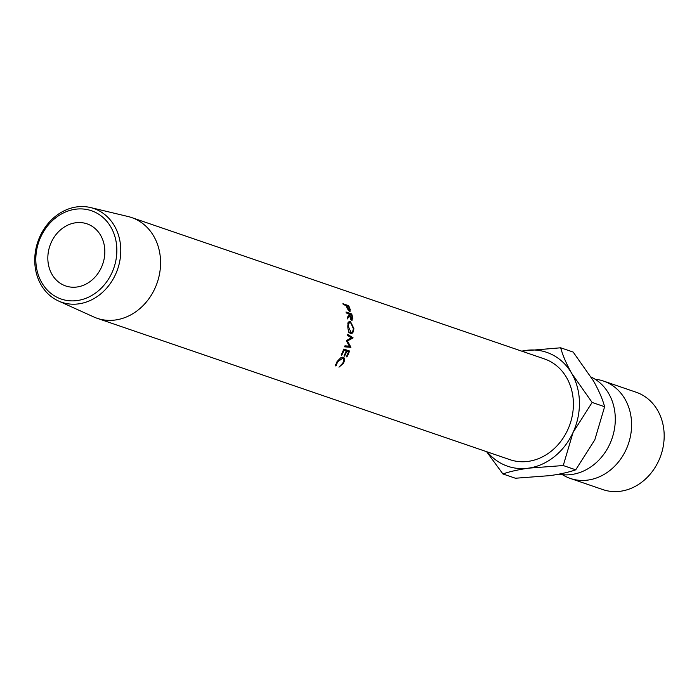 <?xml version="1.0" encoding="UTF-8"?>
<svg xmlns="http://www.w3.org/2000/svg" width="699" height="699" viewBox="0 0 699 699"><rect width="100%" height="100%" fill="white"/><g stroke="black" fill="none" stroke-linecap="round" stroke-linejoin="round"><path stroke-width="1.05" d="M595.129 379.251A51.446 43.801 108.9 0 1 603.595 381.086A51.446 43.801 108.9 0 1 626.147 449.518A51.446 43.801 108.9 0 1 570.262 478.422A51.446 43.801 108.9 0 1 562.442 474.682M40.76 236.97A46.667 39.738 -71.1 0 0 56.942 297.25A46.667 39.738 -71.1 0 0 111.91 272.811A46.667 39.738 -71.1 0 0 95.728 212.531A46.667 39.738 -71.1 0 0 40.76 236.97M115.536 274.41A49.55 42.185 108.9 0 1 58.524 300.998A49.55 42.185 108.9 0 1 39.992 236.349A49.55 42.185 108.9 0 1 90.529 207.551A49.55 42.185 108.9 0 1 115.536 274.41M346.223 350.977L344.013 350.225A53.238 45.321 108.9 0 1 342.929 352.742A53.238 45.321 108.9 0 1 341.732 355.206L341.147 355.005A53.238 45.321 108.9 0 0 342.344 352.541A53.238 45.321 108.9 0 0 343.812 349.054L349.561 351.02A53.238 45.321 108.9 0 1 348.085 354.507A53.238 45.321 108.9 0 1 346.896 356.971L346.302 356.77A53.238 45.321 108.9 0 0 347.499 354.306A53.238 45.321 108.9 0 0 348.583 351.789L346.818 351.178A53.238 45.321 108.9 0 1 345.734 353.703A53.238 45.321 108.9 0 1 344.537 356.167L343.943 355.966A53.238 45.321 108.9 0 0 345.14 353.493A53.238 45.321 108.9 0 0 346.223 350.977L343.489 349.858M348.583 351.789L344.677 350.26A50.503 42.997 108.9 0 1 344.659 350.304M347.351 350.269A50.503 42.997 108.9 0 1 347.019 351.116M51.307 242.282A32.836 27.951 108.9 0 1 86.973 223.829A32.836 27.951 108.9 0 1 101.364 267.499A32.836 27.951 108.9 0 1 65.697 285.952A32.836 27.951 108.9 0 1 51.307 242.282M90.529 207.551L128.074 216.524A53.238 45.321 108.9 0 1 131.604 217.546A53.238 45.321 108.9 0 1 154.942 288.355A53.238 45.321 108.9 0 1 97.109 318.281A53.238 45.321 108.9 0 1 93.683 316.918L58.524 300.998M343.358 357.311C345.105 358.307 345.026 360.404 343.13 363.602L338.963 367.167L342.58 363.349C344.144 360.728 344.223 359.006 342.825 358.203L337.678 361.741L336.228 365.35L335.328 365.927L337.084 361.54L340.596 357.879L343.742 357.486M97.109 318.281L509.929 459.662A53.238 45.321 -71.1 0 0 567.763 429.736A53.238 45.321 -71.1 0 0 544.434 358.928L131.604 217.546M603.595 381.086L636.186 392.253A51.446 43.801 108.9 0 1 658.738 460.676A51.446 43.801 108.9 0 1 602.853 489.588L570.262 478.422M591.197 377.093A51.446 43.801 108.9 0 1 609.851 443.935A51.446 43.801 108.9 0 1 558.92 474.167M487.299 451.912A60.201 51.254 -71.1 0 0 528.461 468.164L563.245 465.543L573.066 432.41L592.132 402.449L571.791 373.537C566.443 364.004 562.739 355.415 560.685 347.796L573.171 352.069L593.512 380.981C598.86 390.523 602.564 399.103 604.618 406.731L594.797 439.854L575.731 469.815C569.231 472.113 560.712 474.044 550.192 475.608L515.408 478.238L502.922 473.966C509.422 471.659 517.933 469.728 528.461 468.164A60.201 51.254 -71.1 0 0 573.066 432.41A60.201 51.254 -71.1 0 0 571.791 373.537A60.201 51.254 -71.1 0 0 525.901 350.417A60.201 51.254 -71.1 0 0 521.795 351.178M486.618 451.676L502.922 473.966M560.685 347.796L521.524 351.081M592.132 402.449L604.618 406.731M563.245 465.543L575.731 469.815M346.424 340.509L351.37 337.827L347.386 335.319A53.238 45.321 108.9 0 0 347.517 334.288L353.065 337.766A53.238 45.321 108.9 0 1 353.039 337.914L347.429 340.972L350.898 347.185A53.238 45.321 108.9 0 1 350.854 347.333L344.624 346.826A53.238 45.321 108.9 0 0 344.957 345.83L349.421 346.188L346.372 340.745A53.238 45.321 108.9 0 0 346.424 340.509M352.279 316.088L352.707 318.508L351.614 320.221L349.36 315.817L347.42 318.919A53.238 45.321 108.9 0 0 347.237 317.696L349.089 314.629A53.238 45.321 108.9 0 0 348.897 313.851L346.241 312.942A53.238 45.321 108.9 0 0 345.988 311.99L351.737 313.956A53.238 45.321 108.9 0 1 352.279 316.088L351.78 316.289M352.086 320.256L351.614 320.221M350.592 333.519C348.836 332.549 347.919 330.216 347.831 326.512C347.866 322.938 348.749 321.304 350.487 321.601L353.869 328.495C353.642 332.147 352.549 333.825 350.592 333.519L351.151 333.624M349.631 321.54L348.128 322.195M349.509 307.577L350.33 309.823L349.552 311.291L347.386 308.748L346.267 306.179A53.238 45.321 108.9 0 0 345.961 305.48L343.305 304.572A53.238 45.321 108.9 0 0 342.903 303.707L348.652 305.673A53.238 45.321 108.9 0 1 349.509 307.577L349.116 307.831M350.112 311.3L349.552 311.291M350.33 309.823L349.692 310.181M348.652 305.673L347.945 306.162M348.766 310.784L349.544 310.365L349.238 308.137A53.238 45.321 108.9 0 0 348.46 306.337L346.547 305.681L349.238 310.365L348.652 310.679M348.618 322.422L349.063 322.746M353.869 328.495L353.283 328.565M350.505 332.584L349.954 333.178M347.831 326.748L348.417 326.678L351.151 332.575L348.801 332.61M349.325 332.514L350.68 332.497C352.244 332.698 353.109 331.317 353.283 328.338L350.592 322.606L347.534 323.087M350.592 322.606C349.168 322.396 348.443 323.751 348.417 326.678M352.707 318.508L352.078 318.727M349.36 315.817L348.111 316.298M351.737 313.956L350.653 314.445M350.758 319.548L351.719 319.251L351.877 316.717A53.238 45.321 108.9 0 0 351.396 314.707L349.483 314.052L351.466 319.233L350.697 319.478M349.483 314.052L348.993 314.262M348.443 346.11L348.67 346.512A50.503 42.997 108.9 0 1 348.626 346.652L350.854 347.333M348.626 346.652L344.799 346.293M348.67 346.512L350.898 347.185M346.389 340.771L347.429 340.972M350.706 337.713L353.039 337.914M350.723 337.573L353.065 337.766M346.896 356.971L346.354 356.665M346.818 351.178L344.677 350.26M344.537 356.167L343.995 355.852M344.013 350.225L343.445 349.981M341.732 355.206L341.199 354.9M337.678 361.741L337.215 361.357M336.228 365.35L335.503 364.633M342.501 357.189L342.667 358.045M343.13 363.602L342.667 363.218M349.937 316.009L349.448 316.193"/></g></svg>
